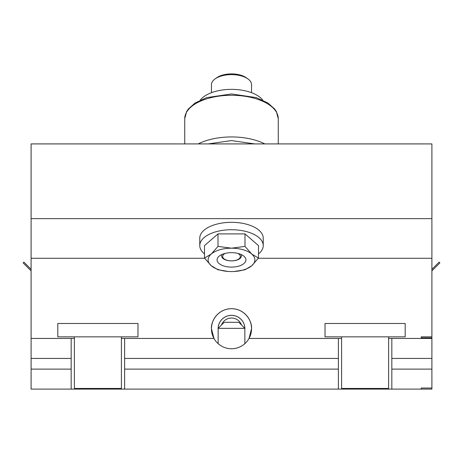 <?xml version="1.0" encoding="UTF-8"?>
<svg xmlns="http://www.w3.org/2000/svg" width="463" height="463" viewBox="0 0 463 463"><rect width="100%" height="100%" fill="white"/><g stroke="black" fill="none" stroke-linecap="round" stroke-linejoin="round"><path stroke-width="0.69" d="M218.142 329.563A13.386 13.386 0 0 1 231.5 315.326A13.386 13.386 0 0 1 244.858 329.563M31.096 218.634L431.904 218.634L431.904 143.918L31.096 143.918L31.096 369.115L71.175 369.115L71.175 389.105L124.616 389.105L124.616 338.441L213.975 338.441A20.042 20.042 0 0 1 211.458 328.713C210.653 322.856 216.667 308.948 231.5 308.676C246.333 308.948 252.347 322.856 251.542 328.713A20.042 20.042 0 0 1 213.975 338.441L211.458 328.713A20.042 20.042 0 0 1 231.5 308.676A20.042 20.042 0 0 1 251.542 328.713L249.025 338.441L338.384 338.441L338.384 389.105L431.904 389.105L421.214 389.105L421.214 388.035L431.904 388.035L431.904 389.105L431.904 338.441L388.619 338.441M31.096 369.115L31.096 389.105L71.175 389.105M124.616 389.105L338.384 389.105M124.616 369.115L338.384 369.115M31.096 358.431L71.175 358.431L71.175 369.115M124.616 358.431L338.384 358.431M31.096 338.441L71.175 338.441L71.175 358.431M341.59 338.441L338.384 338.441M124.616 338.441L121.41 338.441M74.381 338.441L71.175 338.441M431.904 218.634L431.904 336.838L421.214 336.838L421.214 337.909L431.904 337.909L431.904 338.441M431.904 369.115L391.825 369.115L391.825 389.105M391.825 369.115L391.825 358.431L431.904 358.431M391.825 338.441L391.825 358.431M31.096 258.279L204.652 258.279M258.348 258.279L431.904 258.279M431.904 337.909L431.904 336.838M218.142 328.336A13.358 13.358 0 0 1 231.5 315.355A13.358 13.358 0 0 1 244.858 328.336M241.524 325.003A10.69 10.69 0 0 0 221.476 325.003M218.142 328.342L244.858 328.342L238.821 322.3L224.179 322.3L218.142 328.342L218.142 343.65M244.858 328.342L244.858 343.65M231.5 267.099A14.428 7.217 180 0 0 244.314 263.198A14.428 7.217 180 0 0 243.283 255.715A14.428 7.217 180 0 0 231.5 252.671A14.428 7.217 180 0 0 219.717 255.715A14.428 7.217 180 0 0 218.686 263.198A14.428 7.217 180 0 0 231.5 267.099M222.107 254.407A9.891 4.943 180 0 0 221.609 255.952A9.891 4.943 180 0 0 231.5 260.895A9.891 4.943 180 0 0 241.391 255.952A9.891 4.943 180 0 0 240.893 254.407M204.501 253.932A31.733 15.864 0 0 1 199.767 245.593A31.733 15.864 0 0 1 231.5 229.729A31.733 15.864 0 0 1 263.233 245.593A31.733 15.864 0 0 1 258.499 253.932M263.233 245.593L263.233 238.19A31.733 15.864 180 0 0 231.5 222.321A31.733 15.864 180 0 0 199.767 238.19L199.767 245.593M258.499 258.076L258.499 245.593L244.996 233.902L218.004 233.902L204.501 245.593L204.501 258.076L211.25 254.037L218.004 246.385L231.5 248.191L244.996 246.385L251.75 254.037L258.499 258.076L251.75 265.727L244.996 269.767L234.104 271.503M218.004 233.902L218.004 246.385M244.996 233.902L244.996 246.385M228.085 271.445L218.004 269.767L211.25 265.727L204.501 258.076M251.75 254.037A23.381 11.691 180 0 0 231.5 248.191A23.381 11.691 180 0 0 211.25 254.037A23.381 11.691 180 0 0 211.25 265.727A23.381 11.691 180 0 0 231.5 271.573A23.381 11.691 180 0 0 251.75 265.727A23.381 11.691 180 0 0 251.75 254.037M184.737 118.667L186.601 111.618L188.221 109.135L195.073 103L206.753 97.606L231.5 93.948L256.247 97.606L267.927 103L274.779 109.135L276.399 111.618L278.263 118.667L278.263 143.918L278.263 118.667A46.763 23.381 180 0 0 231.5 95.285A46.763 23.381 180 0 0 184.737 118.667L184.737 143.918M200.265 100.141A33.4 16.703 0 0 1 231.5 89.353A33.4 16.703 0 0 1 262.735 100.141M215.139 78.866L216.771 77.709A18.034 9.017 0 0 1 231.5 73.895A18.034 9.017 0 0 1 246.229 77.709L247.861 78.866A20.042 10.018 180 0 0 231.5 74.63A20.042 10.018 180 0 0 215.139 78.866A20.042 10.018 180 0 0 211.458 84.648L211.458 92.693M251.542 92.693L251.542 84.648A20.042 10.018 180 0 0 247.861 78.866L246.229 77.709M225.163 253.4A8.82 4.41 180 0 0 226.511 260.108A8.82 4.41 180 0 0 231.5 260.877A8.82 4.41 180 0 0 236.489 260.108A8.82 4.41 180 0 0 237.837 253.4M431.904 270.855L439.85 262.909L439.092 262.151L431.904 269.344M31.096 270.855L23.15 262.909L23.908 262.151L31.096 269.344M388.619 336.838L388.619 388.463L341.59 388.463L341.59 336.838M405.183 323.481L405.183 336.838L325.02 336.838L325.02 323.481L405.183 323.481M121.41 336.838L121.41 388.463L74.381 388.463L74.381 336.838M137.98 323.481L137.98 336.838L57.817 336.838L57.817 323.481L137.98 323.481M198.181 143.918A46.763 23.381 0 0 1 231.5 136.938A46.763 23.381 0 0 1 264.819 143.918M208.211 143.918L231.5 140.59L254.789 143.918M278.263 118.667L276.411 111.641"/></g></svg>
